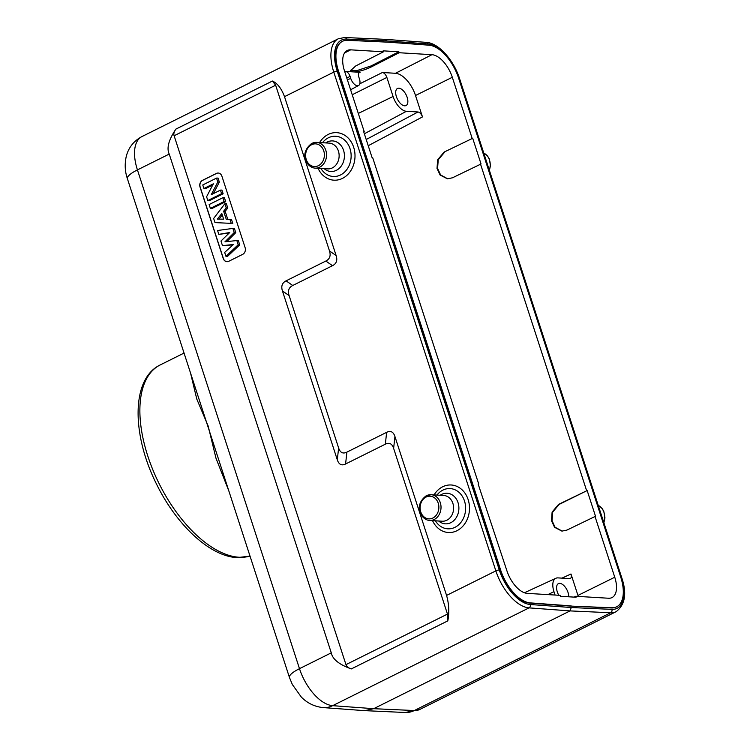 <?xml version="1.0" encoding="UTF-8"?>
<svg xmlns="http://www.w3.org/2000/svg" width="750" height="750" viewBox="0 0 750 750"><rect width="100%" height="100%" fill="white"/><g stroke="black" fill="none" stroke-linecap="round" stroke-linejoin="round"><path stroke-width="1.12" d="M220.444 190.116L211.228 194.7L217.8 181.997L216.534 178.097L202.762 184.959L203.916 188.513L213.356 183.816L206.597 196.753L207.825 200.522L221.597 193.669L220.444 190.116L221.934 190.078L223.144 193.8L221.597 193.669M213.356 193.641L219.338 182.091L217.8 181.997M219.338 182.091L218.034 178.069L216.534 178.097M212.719 185.044L205.331 188.719L203.916 188.513M223.144 193.8L209.231 200.728L207.825 200.522M222.9 197.691L209.128 204.544L210.375 208.387L224.147 201.525L222.9 197.691L224.4 197.653L225.694 201.656L224.147 201.525M225.694 201.656L211.781 208.594L210.375 208.387M223.65 219.159L217.341 219.084L221.812 213.525L223.659 219.197L217.341 219.084M218.963 219.075L222.281 214.959M231.253 223.378L214.987 222.591L231.253 223.378L229.931 219.319L226.237 219.253L223.631 211.219L226.228 207.909L224.869 203.747L213.647 218.466L214.987 222.591M232.809 223.566L231.431 219.309L229.931 219.319M231.431 219.309L226.237 219.253M227.737 219.253L225.169 211.322L223.631 211.219M225.169 211.322L227.766 208.022L226.228 207.909M227.766 208.022L226.35 203.663L224.869 203.747M236.831 240.544L224.963 241.809L234.225 232.537L232.884 228.412L217.566 230.503L218.812 234.366L229.734 232.528L220.978 241.012L222.478 245.644L233.419 244.491L224.672 252.384L225.947 256.312L238.2 244.762L236.831 240.544L238.331 240.534L239.738 244.884L238.2 244.762M226.819 241.613L235.762 232.65L234.225 232.537M235.762 232.65L234.384 228.403L232.884 228.412M229.2 233.044L218.812 234.366M233.006 244.866L222.478 245.644M239.738 244.884L227.363 256.547L225.947 256.312M218.306 173.044A5.156 4.266 -86.6 0 0 216.525 173.438L202.613 180.366A5.156 4.266 -86.6 0 0 200.184 187.106L223.387 258.525A5.156 4.266 -86.6 0 0 226.988 261.684M228.769 261.291L242.681 254.362A5.156 4.266 -86.6 0 0 245.109 247.622L221.906 176.203A5.156 4.266 -86.6 0 0 218.231 173.034A5.156 4.266 -86.6 0 0 216.384 173.428L202.472 180.356A5.156 4.266 -86.6 0 0 200.044 187.097L223.247 258.516A5.156 4.266 -86.6 0 0 226.912 261.684A5.156 4.266 -86.6 0 0 228.769 261.291M385.359 39.356L426.366 42.375C438.647 42.975 453.741 60.159 459.6 78.684L621.656 577.453C627.056 593.241 625.219 604.641 616.134 611.672L419.766 709.462A38.691 19.697 -116.5 0 1 414.309 710.541A25.8 21.366 92.6 0 1 405.272 712.5L364.65 710.644L373.678 708.694L570.047 610.903L571.266 607.528L530.259 604.509A36.113 18.384 -116.5 0 1 499.294 569.981L337.238 71.212A36.113 18.384 -116.5 0 1 346.547 39.084L387.169 40.941L428.166 43.959A36.113 18.384 -116.5 0 1 459.131 78.497L621.188 577.256A36.113 18.384 -116.5 0 1 611.878 609.384L571.266 607.528M616.134 611.672A38.691 19.697 -116.5 0 1 610.678 612.759L414.309 710.541L373.678 708.694L332.662 705.666L529.041 607.875A38.691 19.697 -116.5 0 1 495.853 570.881L446.569 595.425L394.931 436.509C393.366 431.784 390.609 430.387 386.644 432.338L346.894 452.128C342.928 454.078 340.172 452.681 338.616 447.956L289.106 295.594C287.587 290.85 288.806 287.484 292.744 285.487L332.503 265.688C336.45 263.7 337.659 260.325 336.141 255.581L284.503 96.666C281.475 88.5 277.444 83.288 272.4 81.037L175.903 129.094C174.037 131.719 173.447 133.941 174.122 135.759L345.966 664.631C346.481 666.506 348.263 667.931 351.3 668.925L447.806 620.869L447.478 614.091L393.628 448.359C392.062 443.634 389.306 442.238 385.341 444.188L345.591 463.978C341.625 465.928 338.869 464.531 337.303 459.806L282.441 290.953C280.922 286.209 282.141 282.834 286.088 280.837L325.837 261.047C329.784 259.05 330.994 255.684 329.484 250.931L275.634 85.209L272.4 81.037M331.284 652.837L299.484 668.672L137.428 169.903A38.691 19.697 -116.5 0 1 141.947 136.566C133.903 140.85 128.7 147.347 126.337 156.075C123.806 167.222 126.197 175.05 127.406 178.744A25.8 6.234 -18 0 1 137.428 169.903L169.228 154.069L331.284 652.837C332.484 659.212 339.159 664.575 351.3 668.925M169.228 154.069C166.434 148.181 168.656 139.856 175.903 129.094M446.569 595.425C448.997 603.994 449.409 612.478 447.806 620.869M384.403 39.553L387.169 40.941M616.481 606.891A34.566 17.597 -116.5 0 1 616.284 606.994A34.566 17.597 -116.5 0 1 611.409 607.959L570.797 606.103L529.809 603.084A34.566 17.597 -116.5 0 1 500.166 570.028L338.109 71.259A34.566 17.597 -116.5 0 1 342.141 41.484A34.566 17.597 -116.5 0 1 342.347 41.391M570.797 606.103L611.803 607.753A34.566 17.597 63.5 0 0 616.678 606.788A34.566 17.597 63.5 0 0 620.719 577.013L458.653 78.244A34.566 17.597 63.5 0 0 429.019 45.188L388.031 42.169L347.419 40.322A34.566 17.597 63.5 0 0 342.544 41.288A34.566 17.597 63.5 0 0 338.503 71.062L500.569 569.831A34.566 17.597 63.5 0 0 530.203 602.888L529.809 603.084M571.191 605.906L530.203 602.888M472.697 138.272L481.05 163.978L452.466 177.797L447.431 178.819L440.1 175.022L437.016 168.422L437.644 159.797L444.113 152.081L472.697 138.272L444.113 152.081M587.166 490.556L558.581 504.375L552.112 512.081L551.475 520.716L554.569 527.306L561.9 531.112L566.934 530.081L595.519 516.272L587.166 490.556L559.163 504.403L552.712 512.053L552.038 520.641L555.037 527.212L562.219 531.131M395.494 73.284L382.425 72.506C384.281 72.872 385.763 74.522 386.878 77.438L393.066 96.487A15.478 7.875 63.5 0 0 406.416 111.291L418.022 111.984C419.878 112.35 421.359 114 422.475 116.916L415.509 95.494A23.213 11.822 63.5 0 0 395.494 73.284L431.934 54.694L399.141 52.734L398.831 51.778L383.156 50.841L383.466 51.797L355.734 65.944L350.363 70.809L352.875 71.869L345.619 71.438C347.475 71.803 348.956 73.453 350.072 76.369L350.709 78.347A7.734 3.938 63.5 0 0 358.575 85.509A7.734 3.938 63.5 0 0 359.419 78.863L358.781 76.884C358.003 73.997 358.453 72.469 360.131 72.3L359.297 72.487M398.906 88.191A9.544 4.856 63.5 0 0 397.519 88.453A9.544 4.856 63.5 0 0 396.863 97.931A9.544 4.856 63.5 0 0 404.634 105.816A9.544 4.856 63.5 0 0 406.031 105.553A9.544 4.856 63.5 0 0 406.688 96.075A9.544 4.856 63.5 0 0 398.906 88.191M568.753 596.794A9.544 4.856 63.5 0 0 559.8 583.359A9.544 4.856 63.5 0 0 558.413 583.631A9.544 4.856 63.5 0 0 558.806 595.266M578.259 596.428A23.213 11.822 63.5 0 0 577.95 595.425L570.984 573.994C571.763 576.881 571.312 578.409 569.634 578.587L558.028 577.894A15.478 7.875 63.5 0 0 555.872 578.269A15.478 7.875 63.5 0 0 553.959 591.656L555.056 595.041M594.938 516.234L614.756 577.228A23.634 12.028 -116.5 0 1 611.934 597.609A23.634 12.028 -116.5 0 1 608.55 598.237L575.756 596.278L574.041 597.112M575.756 596.278L576.066 597.234L560.391 596.297L560.081 595.341L527.288 593.381A23.634 12.028 -116.5 0 1 506.906 570.788L478.153 484.05L478.734 484.088L478.247 484.331M570.366 578.456L569.634 578.587M363.778 132.037L364.266 131.794L344.466 70.847A23.634 12.028 -116.5 0 1 347.175 50.522A23.634 12.028 -116.5 0 1 350.672 49.837L383.466 51.797M364.266 131.794L363.694 131.756L372.047 157.472L372.628 157.509L478.734 484.088M431.934 54.694A23.634 12.028 -116.5 0 1 452.316 77.287L472.116 138.234M399.141 52.734L371.409 66.881C364.444 70.209 358.266 71.869 352.875 71.869L360.131 72.3L358.781 73.003M398.831 51.778L371.1 65.925L356.944 70.594L350.344 70.284M480.469 163.95L586.584 490.528M447.75 178.837L440.578 174.919L437.578 168.347L438.244 159.769L444.694 152.119M190.556 373.106L196.781 399.056L208.181 426.066L215.972 458.175L228.816 490.875M127.406 178.744L289.462 677.512L292.331 684.487L301.294 697.031C307.322 703.191 314.606 706.706 323.156 707.597A25.8 21.253 -85.8 0 0 332.662 705.666A38.691 19.697 -116.5 0 1 299.484 668.672A25.8 6.234 162 0 0 289.462 677.512M483.769 153.066A12.9 10.659 93.4 0 1 489.291 170.062M598.247 505.406A12.9 10.659 93.4 0 1 603.769 522.403M459.6 78.684A2.578 0.628 162 0 0 459.131 78.497M621.656 577.453A2.578 0.628 162 0 0 621.188 577.256M611.878 609.384A2.578 2.137 -87.4 0 1 610.678 612.759L570.047 610.903L529.041 607.875A2.578 2.128 -85.8 0 0 530.259 604.509M312.759 144.253A11.353 9.375 -86.6 0 0 311.606 144.731A11.353 9.375 -86.6 0 0 306.066 158.878A11.353 9.375 -86.6 0 0 317.259 166.153A11.353 9.375 -86.6 0 0 318.412 165.675A11.353 9.375 -86.6 0 0 323.953 151.528A11.353 9.375 -86.6 0 0 312.759 144.253M315.113 168.131L327.703 168.881A12.9 10.659 93.4 0 0 332.334 167.906A12.9 10.659 93.4 0 0 339.019 153.797A12.9 10.659 93.4 0 0 329.241 143.128L316.65 142.378L311.784 143.391C298.472 153.506 306.713 167.634 315.113 168.131A12.9 10.659 -86.6 0 0 319.753 167.156A12.9 10.659 -86.6 0 0 326.428 153.047A12.9 10.659 -86.6 0 0 316.65 142.378A12.9 10.659 -86.6 0 0 312.019 143.353M325.716 142.922A15.319 12.656 93.4 0 1 327.159 142.069A15.319 12.656 93.4 0 1 343.556 150.328A15.319 12.656 93.4 0 1 336.347 170.334A15.319 12.656 93.4 0 1 324.169 168.675M320.934 168.478A20.156 16.65 -86.6 0 0 340.519 174.966A20.156 16.65 -86.6 0 0 350.006 148.631A20.156 16.65 -86.6 0 0 328.434 137.766A20.156 16.65 -86.6 0 0 322.472 142.725M318.056 168.309A23.803 19.669 -86.6 0 0 342.469 178.387A23.803 19.669 -86.6 0 0 353.672 147.281A23.803 19.669 -86.6 0 0 328.191 134.447A23.803 19.669 -86.6 0 0 319.594 142.556M426.084 497.063A11.353 9.375 -86.6 0 0 420.75 511.894A11.353 9.375 -86.6 0 0 432.891 518.016A11.353 9.375 -86.6 0 0 438.234 503.184A11.353 9.375 -86.6 0 0 426.084 497.063M429.591 520.462C421.191 519.966 412.95 505.837 426.272 495.731L431.128 494.719L443.719 495.469A12.9 10.659 93.4 0 1 453.497 506.128A12.9 10.659 93.4 0 1 446.822 520.247A12.9 10.659 93.4 0 1 442.181 521.213L429.591 520.462A12.9 10.659 -86.6 0 0 434.231 519.497A12.9 10.659 -86.6 0 0 440.906 505.378A12.9 10.659 -86.6 0 0 431.128 494.719A12.9 10.659 -86.6 0 0 426.497 495.684M440.194 495.253A15.319 12.656 93.4 0 1 441.637 494.4A15.319 12.656 93.4 0 1 458.034 502.659A15.319 12.656 93.4 0 1 450.825 522.675A15.319 12.656 93.4 0 1 438.656 521.006M435.413 520.809A20.156 16.65 -86.6 0 0 454.997 527.306A20.156 16.65 -86.6 0 0 464.484 500.963A20.156 16.65 -86.6 0 0 442.913 490.097A20.156 16.65 -86.6 0 0 436.95 495.066M432.534 520.641A23.803 19.669 -86.6 0 0 456.947 530.719A23.803 19.669 -86.6 0 0 468.15 499.612A23.803 19.669 -86.6 0 0 442.669 486.778A23.803 19.669 -86.6 0 0 434.072 494.887M332.503 265.688L325.837 261.047M329.484 250.931L336.141 255.581M286.088 280.837L292.744 285.487M289.106 295.594L282.441 290.953M337.303 459.806L338.616 447.956M346.894 452.128L345.591 463.978M385.341 444.188L386.644 432.338M394.931 436.509L393.628 448.359M174.122 135.759L275.634 85.209M447.478 614.091L345.966 664.631M284.503 96.666L333.797 72.112A2.578 0.628 -18 0 1 337.238 71.212M499.294 569.981A2.578 0.628 -18 0 0 495.853 570.881L333.797 72.112A38.691 19.697 -116.5 0 1 338.316 38.775L141.947 136.566M426.366 42.375A2.578 2.128 94.2 0 1 428.166 43.959M558.581 504.375L559.163 504.403M614.756 577.228L577.95 595.425M553.959 591.656L547.884 594.619M561.975 578.128L570.984 573.994M350.672 49.837L344.55 52.959M415.509 95.494L452.316 77.287M406.416 111.291L364.35 133.781M393.066 96.487L358.303 113.428M366.206 139.5L418.022 111.984M368.222 145.725L422.475 116.916M386.878 77.438L352.228 94.744M382.425 72.506L359.794 83.803M345.619 71.438L344.794 71.85M350.072 76.369L346.791 78.009M347.428 79.95L350.709 78.347M371.1 65.925L371.409 66.881M250.003 556.069A105.769 53.841 -116.5 0 1 239.672 557.269A105.769 53.841 -116.5 0 1 239.025 557.241A105.769 53.841 -116.5 0 1 152.916 469.959A105.769 53.841 -116.5 0 1 160.162 364.959C131.091 378.844 131.7 434.625 156.422 483.9C176.259 524.653 209.719 556.378 237.169 557.625L250.013 556.116M385.303 39.356L344.672 37.5A2.578 2.137 92.6 0 1 346.547 39.084M483.75 153.019L487.491 155.953L489.262 158.85L490.481 165.544L489.403 170.428M598.228 505.359L601.969 508.284L603.75 511.181L604.959 517.884L603.881 522.759M419.766 709.462L405.272 712.5M364.153 710.616L323.156 707.597M555.872 578.269L524.409 592.762M358.575 85.509L350.616 89.775M184.041 353.072L160.162 364.959M344.672 37.5L338.316 38.775"/></g></svg>
